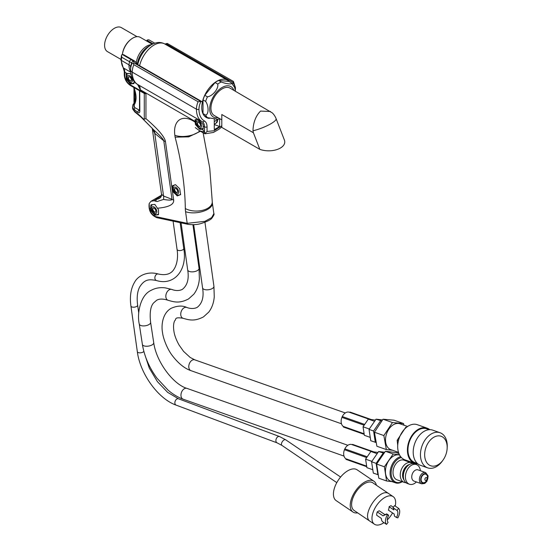 <?xml version="1.0" encoding="UTF-8"?>
<svg xmlns="http://www.w3.org/2000/svg" width="552" height="552" viewBox="0 0 552 552"><rect width="100%" height="100%" fill="white"/><g stroke="black" fill="none" stroke-linecap="round" stroke-linejoin="round"><path stroke-width="0.83" d="M200.452 128.933L199.769 129.327L200.031 128.809M196.015 124.455L195.38 124.324L195.877 124.041M203.184 129.002L202.405 129.285A26.013 15.021 60 0 1 204.502 132.183A3.726 2.491 110.5 0 0 205.082 133.605L204.516 132.19L204.516 126.85L203.184 126.084L203.184 129.002M199.741 130.941A15.794 7.397 172 0 1 174.846 135.288A26.013 15.021 60 0 1 195.235 122.296L195.235 121.488A11.178 6.451 120 0 0 195.049 119.639L197.913 119.632L203.005 124.228A11.178 6.451 -60 0 1 203.184 126.084M195.58 124.711L196.822 126.084M198.458 127.926L199.493 129.12M195.235 122.296L195.38 124.324M195.277 127.602L199.548 130.755L204.516 132.19M199.769 129.327L202.405 129.285M200.217 131.362L188.687 136.868L175.108 137.165L174.846 135.288M151.386 204.737L150.903 205.013L150.586 208.532L149.433 208.539A7.507 4.333 -120 0 0 156.161 216.701A1.787 1.297 102 0 0 157.051 217.723L188.087 224.34A1.787 1.297 -78 0 1 187.197 223.325L204.875 221.345L211.651 217.633L213.859 213.645L212.368 203.026A15.794 7.397 172 0 1 203.143 211.319A15.794 7.397 172 0 1 185.562 211.671A23.246 13.42 60 0 1 185.313 208.532A252.402 145.728 -120 0 0 175.108 137.165M133.894 103.741A1.787 1.401 -152.5 0 0 133.101 104.328M152.324 128.816L161.515 194.332L163.544 196.001L154.753 133.343L151.862 127.843M135.164 107.778A1.787 1.194 129.5 0 0 134.253 109.503L134.253 110.966A1.787 1.194 129.5 0 0 134.578 111.752L132.57 107.881A9.294 5.368 0 0 0 134.253 110.966L140.374 116.01A1.787 1.194 129.5 0 0 140.698 116.796L153.773 129.913A11.178 7.473 -50.5 0 1 154.753 133.343L163.792 140.794C163.378 139.18 160.039 135.557 153.773 129.913L143.692 119.701M138.338 109.613L139.221 110.338A1.787 1.194 129.5 0 0 137.752 112.387L134.253 109.503A9.294 5.368 180 0 1 132.57 106.426L132.57 107.881M143.506 119.329L145.956 118.659C158.141 129.196 164.641 136.834 165.455 141.574A14.897 6.976 172 0 1 163.792 140.794L172.003 199.334C171.989 200.321 169.16 200.355 163.516 199.438A7.452 6.065 111.5 0 0 163.544 196.001L172.003 199.334A14.897 6.976 172 0 0 173.666 200.114C174.094 204.523 168.691 207.228 157.451 208.228L154.808 204.419L151.11 204.764M149.433 208.539L149.164 203.605L150.931 201.314L154.015 200.728L157.113 201.542L163.516 199.438M155.671 201.259A1.787 1.297 -78 0 1 155.726 201.225L156.499 199.293A7.452 6.424 -147.2 0 0 161.163 196.643M144.286 119.177L144.286 93.426L130.465 85.525A1.787 1.035 -60 0 1 130.093 84.704L145.956 93.861L145.956 118.659M133.929 88.713C136.013 94.965 136.061 99.719 134.074 102.962L133.894 103.507M134.012 103.051L134.419 107.35A1.787 1.035 180 0 1 133.894 106.619L133.894 103.528M134.419 87.809L134.419 89.038L134.012 88.272L134.419 89.038A20.41 11.785 60 0 1 134.419 104.487M139.511 110.214A1.787 1.035 -120 0 1 139.111 110.055L134.419 107.35M144.286 93.426L145.956 93.861M154.015 200.728L161.488 195.732M150.931 201.314L161.557 195.16M157.451 208.228L158.541 209.788L158.541 214.673L154.726 215.225L150.744 210.484L150.586 208.532M154.781 43.187L148.778 39.778L147.28 39.999A1.787 1.035 -60 0 0 146.998 40.317L146.521 40.951M166.821 43.525L167.29 43.442L166.987 44.305L165.904 44.615M167.29 43.442L233.399 81.427L233.206 82.531L166.987 44.305M134.074 81.275L133.977 83.614L130.251 83.959L126.277 79.226L126.208 73.726L129.782 73.471L131.1 74.734M137.986 84.663L140.305 89.776L137.586 84.421M180.545 194.649L177.302 195.919L173.024 191.834L172.169 185.934L175.432 184.658L179.717 188.743L180.58 194.628M178.296 195.042L178.903 195.015M130.465 85.525C126.663 82.945 124.593 79.364 124.262 74.775L124.262 71.456L120.881 59.719L121.516 55.2L122.089 54.544A1.787 1.035 -60 0 1 122.378 54.538L131.41 59.754L133.901 61.769L134.384 63.128L131.859 63.673A13.269 7.659 -60 0 0 130.589 69.849A5.575 3.215 0 0 0 132.225 72.126A27.221 15.718 120 0 0 137.862 84.587C133.377 82.186 130.955 77.273 130.589 69.849L130.589 67.089A5.575 3.215 -0 0 0 128.954 64.812L129.506 61.72L121.737 57.229A14.897 8.604 120 0 0 121.399 60.451A20.576 11.882 120 0 0 123.593 68.055L130.693 72.153M131.859 63.673L131.548 62.818L130.589 67.089M133.901 61.769A1.787 1.739 160.5 0 0 131.548 62.818L129.506 61.72A1.787 1.035 120 0 1 131.41 59.754M121.516 55.2L121.737 57.229M133.108 63.176L133.853 64.674A14.897 8.604 120 0 0 132.225 72.126L196.436 109.199A14.897 8.604 -60 0 1 198.071 101.754L200.949 101.437A13.11 7.569 120 0 0 198.968 109.199A1.787 1.035 180 0 1 196.436 109.199A27.221 15.718 -60 0 0 202.073 121.661L137.862 84.587A27.221 15.718 120 0 0 137.952 84.642L201.984 121.612M235.331 90.328L235.462 87.706L233.399 81.427M134.867 61.244A1.787 1.035 120 0 0 134.681 61.079A1.787 1.035 120 0 0 134.467 61.003L123.613 54.738L122.378 54.538M123.613 54.738A1.787 1.035 -60 0 1 123.827 54.807A1.787 1.035 -60 0 1 124 54.959M136.71 63.252A1.787 1.746 169.3 0 0 135.633 61.976L134.467 61.003M136.792 63.846A1.787 1.746 166.4 0 0 135.847 62.969L135.633 61.976M152.235 44.25L140.284 37.35A14.897 8.604 120 0 0 129.506 40.627A14.897 8.604 120 0 0 122.406 54.538M120.881 59.361L107.461 51.612A13.862 8.004 -60 0 1 105.335 40.503A13.862 8.004 -60 0 1 114.395 28.29A13.862 8.004 -60 0 1 121.33 27.6L137.034 36.667M234.938 88.279A13.11 7.569 120 0 0 232.951 82.959L232.399 83.69M232.951 82.959L233.206 82.531M205.227 133.308L207.048 131.459L214.142 130.734L221.8 125.773M209.339 118.397A21.487 12.406 -60 0 1 206.207 117.424A21.487 12.406 -60 0 1 202.26 102.844A1.787 1.035 120 0 0 201.928 101.637A1.787 1.035 120 0 0 201.715 101.561L200.949 101.437M214.273 119.322L214.273 129.623L219.627 126.532L214.273 124.531M219.627 118.708L219.627 126.532M229.349 81.661A21.418 12.365 120 0 0 227.555 80.206A21.418 12.365 120 0 0 202.294 102.32M203.322 114.43A21.418 12.365 120 0 0 206.137 117.307A21.418 12.365 120 0 0 208.794 118.218M215.066 82.538L204.799 95.31L207.435 96.828C212.61 96.22 218.93 88.396 217.702 84.063L215.066 82.538A21.273 12.282 -60 0 1 218.626 80.482L221.262 82.006C226.437 84.028 232.751 84.601 231.523 82.924L234.676 87.478L235.435 91.252M231.523 82.924L228.894 81.399L218.626 80.482M218.012 119.335L207.435 117.631L204.799 116.113A21.273 12.282 -60 0 1 203.026 113.581L205.654 115.099C208.863 114.319 208.877 105.929 205.654 101.416L203.026 99.891L203.026 113.581M203.026 99.891A21.273 12.282 -60 0 1 204.799 95.31M270.473 111.483L260.544 111.09C255.755 115.92 253.237 122.489 252.975 130.796A16.691 3.526 -21.2 0 0 269.01 124.766A16.691 3.526 -21.2 0 0 276.103 118.68A16.691 16.691 0 0 0 272.371 112.939L230.011 88.12A15.794 9.122 120 0 0 214.217 97.242A15.794 9.122 120 0 0 214.217 115.478L221.8 119.853M252.975 130.796L253.409 132.763L221.8 114.512L221.8 127.408L259.854 149.378L253.409 132.763M276.103 118.68L284.197 139.539C287.889 147.57 272.612 153.739 259.854 149.378M342.247 416.518L364.672 424.426L342.247 416.518L341.916 417.388A7.749 5.244 109.4 0 0 343.303 426.427L343.42 427.034L364.21 434.369M370.992 419.451L349.996 412.047L349.568 412.33A7.749 5.244 109.4 0 0 349.285 412.234A7.749 5.244 109.4 0 0 342.295 416.532M341.916 417.388L364.127 425.219M343.303 426.427L364.12 433.768M369.985 437.287L364.354 435.3L363.043 426.793L368.322 419.113L375.291 420.086M369.253 428.98L363.043 426.793M374.366 421.245L368.322 419.113M382.453 419.92L376.057 419.161L369.026 429.401L370.765 440.744L375.94 442.449M381.66 420.928L376.057 419.161M380.604 420.769L373.573 431.002L369.026 429.401M373.573 431.002L375.312 442.352M386.338 449.576L376.892 446.244L374.428 432.23L383.019 419.209L394.08 420.203L403.519 423.536L392.458 422.542L383.868 435.562L386.338 449.576L392.493 450.232M383.019 419.209L392.458 422.542M403.961 425.206L403.519 423.536M374.428 432.23L383.868 435.562M407.611 426.496L399.938 423.784A13.71 9.28 109.4 0 0 386.628 433.624A13.71 9.28 109.4 0 0 390.816 449.638L398.489 452.35M397.73 445.361L397.178 440.261L405.768 427.241L406.548 427.282M405.768 427.241L406.348 427.441M397.178 440.261L398.427 440.703M429.725 429.677A18.623 12.606 109.4 0 0 427.02 428.131L417.298 424.695A18.623 12.606 109.4 0 0 415.18 424.24A18.623 12.606 109.4 0 0 398.723 439.585A18.623 12.606 109.4 0 0 404.899 459.823L414.621 463.252A18.623 12.606 109.4 0 0 417.705 463.749M427.02 428.131A18.623 12.606 109.4 0 0 424.902 427.669A18.623 12.606 109.4 0 0 408.445 443.014A18.623 12.606 109.4 0 0 414.621 463.252M429.235 429.697L426.772 428.828A17.878 12.103 109.4 0 0 409.405 441.662A17.878 12.103 109.4 0 0 414.869 462.555L417.333 463.425M443.056 460.057L442.352 461.044A18.623 12.606 -70.6 0 1 427.655 467.854L420.417 465.301A18.623 12.606 -70.6 0 1 414.235 445.057A18.623 12.606 -70.6 0 1 430.698 429.711A18.623 12.606 -70.6 0 1 432.809 430.174L440.047 432.727A18.623 12.606 -70.6 0 1 447.217 447.251L447.148 448.466A15.642 10.591 109.4 0 0 439.351 435.88A15.642 10.591 109.4 0 0 424.861 457.408A15.642 10.591 109.4 0 0 443.056 460.057A15.642 10.591 109.4 0 0 447.148 448.466M427.655 467.854A18.623 12.606 -70.6 0 1 421.48 447.61A18.623 12.606 -70.6 0 1 437.936 432.271A18.623 12.606 -70.6 0 1 440.047 432.727M373.559 451.812L352.549 444.381L352.114 444.664A7.749 5.244 109.5 0 0 351.838 444.567A7.749 5.244 109.5 0 0 344.841 448.866L344.462 449.721A7.749 5.244 109.5 0 0 345.849 458.76L345.959 459.361L366.756 466.723M344.841 448.873L367.218 456.787L344.8 448.852M344.462 449.721L366.68 457.58M345.849 458.76L366.666 466.123M372.538 469.648L366.901 467.654L365.596 459.147L370.875 451.474L377.851 452.447M371.813 461.341L365.596 459.147M376.926 453.613L370.875 451.474M384.744 452.247L378.617 451.529L371.579 461.762L373.318 473.105L378.272 474.775M384.04 453.268L378.617 451.529M383.164 453.137L376.126 463.369L371.579 461.762M376.126 463.369L377.865 474.713M392.175 481.675L386.559 480.964L378.803 478.218L376.637 464.046L385.42 451.26L396.377 452.647L398.903 453.537M386.559 480.964L384.392 466.792L393.183 453.999L399.476 454.8M402.27 481.689A13.779 9.322 -70.5 0 1 395.404 482.814L390.747 481.171A13.779 9.322 -70.5 0 1 386.476 465.301A13.779 9.322 -70.5 0 1 399.62 455.076M395.404 482.814A13.779 9.322 -70.5 0 1 390.45 469.455A13.779 9.322 -70.5 0 1 400.662 456.676M408.935 461.244A13.779 9.322 -70.5 0 1 409.225 462.024M384.392 466.792L376.637 464.046M393.183 453.999L385.42 451.26M408.984 461.941A13.034 8.818 109.5 0 0 408.611 461.134M401.387 457.518A13.034 8.818 109.5 0 0 391.14 473.519A13.034 8.818 109.5 0 0 402.028 481.606M405.927 482.676A10.433 7.059 -70.5 0 1 404.278 482.4L397.04 479.84A10.433 7.059 -70.5 0 1 393.866 467.654A10.433 7.059 -70.5 0 1 403.995 460.175L411.24 462.735A10.433 7.059 -70.5 0 1 412.696 463.556M404.278 482.4A10.433 7.059 -70.5 0 1 401.104 470.214A10.433 7.059 -70.5 0 1 411.24 462.735M416.401 481.944A10.433 7.059 -70.5 0 1 409.453 484.228L407.383 483.497A10.433 7.059 -70.5 0 1 404.209 471.311A10.433 7.059 -70.5 0 1 414.338 463.832L416.408 464.563A10.433 7.059 -70.5 0 1 420.307 470.138A10.433 7.059 -70.5 0 1 420.376 470.711M409.453 484.228A10.433 7.059 -70.5 0 1 406.279 472.043A10.433 7.059 -70.5 0 1 416.408 464.563M414.048 481.116A5.962 4.03 -70.5 0 1 412.234 474.147A5.962 4.03 -70.5 0 1 418.023 469.876L425.647 472.574A5.962 4.03 -70.5 0 0 419.858 476.845A5.962 4.03 -70.5 0 0 421.673 483.814L414.048 481.116M427.469 476.597A4.471 3.022 -70.5 0 1 423.246 482.738A4.471 3.022 -70.5 0 1 422.211 475.927A4.471 3.022 -70.5 0 1 427.469 476.597M427.02 478.398A1.49 1.007 -70.5 0 1 425.613 480.447A1.49 1.007 -70.5 0 1 425.261 478.177A1.49 1.007 -70.5 0 1 427.02 478.398M376.402 485.249A18.623 9.777 124.2 0 0 373.897 481.206L357.109 469.814A18.623 9.777 124.2 0 0 338.562 479.743A18.623 9.777 124.2 0 0 336.196 500.643L352.99 512.035A18.623 9.777 124.2 0 0 357.668 512.87M373.897 481.206A18.623 9.777 124.2 0 0 355.357 491.135A18.623 9.777 124.2 0 0 352.99 512.035M388.974 493.778L372.814 482.814A16.691 8.756 124.2 0 0 356.199 491.708A16.691 8.756 124.2 0 0 354.073 510.434L370.24 521.398C360.346 515.885 380.197 486.622 388.967 493.792L393.169 496.634A16.67 8.749 124.2 0 0 376.567 505.522A16.67 8.749 124.2 0 0 374.449 524.234A16.67 8.749 124.2 0 0 383.971 522.654M395.218 506.074A16.67 8.749 124.2 0 0 395.598 503.631A16.67 8.749 124.2 0 0 393.169 496.634M387.283 519.894A16.67 8.749 124.2 0 0 392.541 512.918M396.467 517.493L394.466 516.141L394.169 514.022L388.394 510.11A7.452 3.912 124.2 0 0 389.091 506.722L393.811 509.924A7.452 3.912 124.2 0 0 392.989 507.702L394.549 505.618L398.592 508.357A10.06 5.279 124.2 0 1 397.833 517.886L396.467 517.493A7.452 3.912 124.2 0 0 397.026 510.441L392.989 507.702M393.321 507.26L390.947 505.653L389.091 506.722M377.237 511.904A10.06 5.279 124.2 0 0 376.664 515.223L381.391 518.425A10.06 5.279 124.2 0 0 382.508 521.661L386.552 524.4A10.06 5.279 124.2 0 1 387.304 514.878L386.421 514.278L383.012 515.816L377.237 511.904L379.217 510.759L384.992 514.678L386.669 513.905L388.67 515.264A7.452 3.912 124.2 0 0 388.111 522.323L386.552 524.4M386.421 514.278L386.669 513.905M387.304 514.878L388.67 515.264M383.012 515.816L384.992 514.678M397.026 510.441L398.592 508.357M180.635 194.263A5.589 3.229 60 0 1 180.449 194.387A5.589 3.229 60 0 1 180.228 194.49M173.39 185.458L173.452 185.858M174.887 188.404A2.387 1.373 60 0 1 177.213 189.922A2.387 1.373 60 0 1 177.157 192.586A2.387 1.373 60 0 1 175.971 192.469A2.387 1.373 60 0 1 174.411 190.364A2.387 1.373 60 0 1 174.777 188.453A2.387 1.373 60 0 1 174.887 188.404M174.97 188.377A2.387 1.373 -120 0 0 174.818 190.323A2.387 1.373 -120 0 0 176.329 192.262A2.387 1.373 -120 0 0 177.323 192.455M151.903 204.688L151.903 205.192M155.008 212.341A2.387 1.373 60 0 1 154.167 212.113A2.387 1.373 60 0 1 152.607 210.015A2.387 1.373 60 0 1 152.973 208.104A2.387 1.373 60 0 1 155.36 209.477A2.387 1.373 60 0 1 155.36 212.23A2.387 1.373 60 0 1 155.008 212.341M153.166 208.021A2.387 1.373 -120 0 0 153.021 209.967A2.387 1.373 -120 0 0 154.525 211.906A2.387 1.373 -120 0 0 155.526 212.106M130.534 81.075A2.387 1.373 60 0 1 129.692 80.847A2.387 1.373 60 0 1 128.133 78.75A2.387 1.373 60 0 1 128.499 76.838A2.387 1.373 60 0 1 130.886 78.211A2.387 1.373 60 0 1 130.886 80.965A2.387 1.373 60 0 1 130.534 81.075M128.692 76.756A2.387 1.373 -120 0 0 128.547 78.708A2.387 1.373 -120 0 0 130.051 80.64A2.387 1.373 -120 0 0 131.052 80.84M199.651 126.67A2.387 1.373 60 0 1 198.81 126.442A2.387 1.373 60 0 1 197.25 124.345A2.387 1.373 60 0 1 197.616 122.434A2.387 1.373 60 0 1 200.003 123.814A2.387 1.373 60 0 1 200.003 126.567A2.387 1.373 60 0 1 199.651 126.67M197.809 122.358A2.387 1.373 -120 0 0 197.664 124.303A2.387 1.373 -120 0 0 199.168 126.235A2.387 1.373 -120 0 0 200.169 126.436M203.15 133.06L209.746 168.139L212.278 201.866A15.794 8.97 179.2 0 1 202.584 210.305A15.794 8.97 179.2 0 1 185.313 208.532M156.161 216.701L187.197 223.325L185.562 211.671M139.801 110.607L139.511 110.593A1.787 1.035 0 0 0 139.835 111.187C139.711 112.856 139.014 113.257 137.752 112.387M140.374 116.01L143.665 119.218M155.243 201.121L155.726 201.225M139.711 90.866L139.835 111.187M139.511 110.593L139.511 91.377A1.787 1.035 0 0 0 139.835 91.963M165.455 141.574L173.666 200.114M151.372 210.126L150.744 210.484M150.586 210.077L151.234 209.705M155.809 214.597L154.726 215.225M154.408 215.038L155.388 214.48M124.262 74.775A1.787 1.035 0 0 0 124.786 75.507A7.507 4.333 -120 0 0 130.093 84.704M127.27 73.623L124.786 72.181L124.786 75.507M195.235 121.488L140.305 89.776A11.178 6.451 -60 0 0 138.055 84.704M126.546 73.685L126.118 73.933M126.905 78.86L126.277 79.226M126.118 78.819L126.767 78.439M131.335 83.331L130.251 83.959M129.934 83.78L130.914 83.214M173.369 185.465L172.086 186.21M173.625 191.489L173.024 191.834M172.817 191.44L173.425 191.089M178.807 195.049L177.302 195.919M176.992 195.801L178.303 195.049M130.658 71.719A20.576 11.882 -60 0 1 128.954 64.812L121.399 60.451A1.787 1.035 0 0 1 120.881 59.719M123.262 67.765A1.787 1.421 -38 0 0 123.593 68.055A11.178 6.451 -60 0 1 124.786 72.181A1.787 1.035 0 0 1 124.262 71.456M153.097 43.836L146.998 40.317M198.968 109.199A25.433 14.683 120 0 0 204.323 120.895A12.965 7.486 -60 0 1 207.048 126.85A1.787 1.035 180 0 1 204.516 126.85A11.178 6.451 120 0 0 202.204 121.737A11.178 6.451 120 0 0 202.184 121.723A27.221 15.718 -60 0 1 202.073 121.661L202.177 121.723A1.787 1.463 119.3 0 1 202.17 121.716L202.204 121.737M198.071 101.754L133.853 64.674M134.384 63.128L200.597 101.354M138.559 65.095A1.787 1.035 120 0 0 138.393 64.95A1.787 1.035 120 0 0 138.172 64.874L135.847 62.969M136.344 62.417A14.897 8.604 -60 0 1 151.42 44.684M122.503 53.806A13.862 8.004 -60 0 1 130.748 39.53M277.138 442.876A3.381 2.263 -69.5 0 1 276.2 438.916A3.381 2.263 -69.5 0 1 279.505 436.542L285.715 439.806A3.381 1.773 -55.8 0 0 282.348 441.607A3.381 1.773 -55.8 0 0 281.92 445.402L277.138 442.876L176.109 405.12C158.141 398.834 140.077 373.635 137.331 351.679L130.927 306.049C129.582 296.417 130.845 288.413 134.709 282.037C137.683 276.248 147.039 270.749 158.231 273.999C165.614 275.607 170.796 274.137 173.763 269.59C177.951 263.428 177.951 254.72 177.054 249.421A3.381 1.587 -8 0 0 180.621 250.518A3.381 1.587 -8 0 0 183.754 248.483L180.124 222.642M158.231 273.999A3.381 2.387 105.3 0 0 155.036 276.635A3.381 2.387 105.3 0 0 156.451 280.526C174.363 286.108 187.632 269.707 183.754 248.483M130.927 306.049A3.381 1.587 -8 0 0 134.495 307.147A3.381 1.587 -8 0 0 137.627 305.104C136.654 297.59 137.331 291.566 139.642 287.026C144.796 278.829 149.447 279.215 156.451 280.526M137.331 351.679A3.381 1.587 -8 0 0 140.242 352.838A3.381 1.587 -8 0 0 143.858 351.369M176.109 405.12A3.381 2.263 -69.5 0 1 175.177 401.159A3.381 2.263 -69.5 0 1 178.475 398.786L167.649 392.355L157.375 381.591L149.281 368.053L144.534 353.715M235.462 87.706A1.787 1.035 180 0 1 234.973 88.417M207.048 126.85L207.048 131.459M204.323 120.895A1.787 1.463 119.3 0 1 202.177 121.723M201.715 101.561L138.172 64.874M137.772 64.577A19.789 11.426 -60 0 1 151.296 44.753L148.612 46.306A15.994 9.232 120 0 0 137.386 64.315M192.931 224.719L199.044 268.293A5.734 2.684 172 0 1 193.738 271.75A5.734 2.684 172 0 1 187.68 269.887C189.184 278.933 187.397 285.432 182.326 289.386C178.041 291.594 173.135 290.007 171.872 289.455A5.734 3.878 -70.5 0 0 169.188 289.821A5.734 3.878 -70.5 0 0 165.876 295.403A5.734 3.878 -70.5 0 0 168.022 300.267M217.909 119.342L216.101 123.117A7.452 4.299 -120 0 0 217.647 119.708A0.897 0.517 0 0 0 217.909 119.37M214.273 121.654L217.647 119.418M227.555 80.206L164.793 43.974A21.418 12.365 120 0 0 139.621 65.66M207.435 117.631A21.273 12.282 -60 0 1 205.654 115.099M205.654 101.416A21.273 12.282 -60 0 1 207.435 96.828M217.702 84.063A21.273 12.282 -60 0 1 221.262 82.006M233.834 90.328A17.547 10.129 120 0 0 220.648 88.423A17.547 10.129 120 0 0 209.781 107.371A17.547 10.129 120 0 0 218.04 117.68M345.29 412.958L194.815 359.849L190.171 357.448L183.595 351.403L179.089 345.055C176.15 339.797 174.411 335.071 173.866 330.883C173.259 326.674 173.507 323.341 174.605 320.878C176.661 319.387 173.611 316.793 182.953 318.256C189.302 320.084 194.47 321.575 203.488 316.882L208.773 312.101C211.933 307.912 213.755 302.834 214.252 296.873L213.928 286.267A5.734 2.684 172 0 1 208.621 289.724A5.734 2.684 172 0 1 202.563 287.861L193.697 224.685M182.933 318.249A5.734 3.885 -70.6 0 1 180.78 313.391A5.734 3.885 -70.6 0 1 184.085 307.802A5.734 3.885 -70.6 0 1 186.79 307.45M194.835 359.863A5.734 3.885 109.4 0 0 189.253 363.934A5.734 3.885 109.4 0 0 190.971 370.661M347.843 445.285L186.997 388.387C173.694 384.634 156.34 362.319 153.718 342.647L150.606 322.327A5.734 2.622 171.3 0 1 145.307 325.783A5.734 2.622 171.3 0 1 139.263 324.045C136.903 314.102 140.049 295.582 150.758 290.531C155.181 288.061 160.052 287.185 165.365 287.889L171.872 289.455M153.718 342.647A5.734 2.622 171.3 0 1 148.44 346.111A5.734 2.622 171.3 0 1 142.375 344.386L139.27 324.058M187.018 388.394A5.734 3.878 109.5 0 0 181.435 392.472A5.734 3.878 109.5 0 0 183.154 399.199C177.979 397.316 172.948 394.3 168.077 390.154L156.989 378.21C149.226 367.597 144.355 356.323 142.375 344.386M409.481 464.48A8.942 6.051 109.5 0 0 402.705 476.666A8.942 6.051 109.5 0 0 404.016 479.936M403.471 477.804A8.942 6.051 -70.5 0 1 403.271 476.866A8.942 6.051 -70.5 0 1 407.721 465.798M427.862 476.369A5.03 3.402 109.5 0 0 421.949 475.617A5.03 3.402 109.5 0 0 423.115 483.276A5.03 3.402 109.5 0 0 427.862 476.369M133.984 88.865L133.984 102.175A1.787 1.035 0 0 0 134.233 102.7M134.509 90.452L134.509 102.189M180.614 194.097A5.589 3.229 60 0 1 180.028 194.628L180.449 194.387M174.239 187.149A3.802 2.194 -120 0 0 175.046 192.903A3.802 2.194 -120 0 0 178.613 191.51A3.802 2.194 -120 0 0 174.239 187.149M154.45 204.447A5.589 3.229 60 0 1 155.126 204.709M155.512 213.631A3.802 2.194 -120 0 0 155.512 208.256A3.802 2.194 -120 0 0 151.476 208.615A3.802 2.194 -120 0 0 155.512 213.631M131.038 82.365A3.802 2.194 -120 0 0 131.038 76.99A3.802 2.194 -120 0 0 127.008 77.349A3.802 2.194 -120 0 0 131.038 82.365M200.155 127.96A3.802 2.194 -120 0 0 200.155 122.585A3.802 2.194 -120 0 0 196.126 122.951A3.802 2.194 -120 0 0 200.155 127.96M212.278 201.866L212.368 203.026M134.46 102.934L133.094 104.349L132.57 106.426M134.578 111.752L140.698 116.796M161.515 194.332L161.129 196.698M133.894 88.541L133.894 87.506M149.164 203.605C148.405 210.581 151.034 215.287 157.051 217.723M139.511 91.377L139.442 90.707M188.087 224.34C193.027 224.954 197.374 224.678 201.128 223.498C207.131 221.559 210.698 219.799 211.837 218.226C213.831 215.466 214.507 213.941 213.859 213.645M166.787 43.532L164.951 44.063M204.937 133.812L199.548 130.755M201.928 101.637L136.903 64.17L136.71 63.266L134.681 61.072L123.827 54.807M177.054 249.421L173.086 221.145M138.738 313.039L137.627 305.104M279.505 436.542L178.475 398.786M281.92 445.402L336.796 482.634M285.715 439.806L340.598 477.038M204.958 133.812L213.458 132.439L218.944 129.265L221.8 126.891M181.084 222.849L187.68 269.887M214.273 124.172L216.101 123.117M164.793 43.974C160.749 41.759 156.25 42.021 151.296 44.753M206.137 117.307L205.392 116.879M217.964 119.349L219.73 118.659M213.928 286.267L204.944 222.27M341.474 423.777L190.992 370.668C184.741 368.563 178.627 363.678 172.638 356.019C167.691 349.823 163.268 339.011 162.529 332.628C161.101 325.183 162.523 313.156 171.12 308.32C177.185 305.663 182.401 305.373 186.769 307.436C188.032 307.981 192.931 309.568 197.202 307.36C202.28 303.4 204.067 296.9 202.563 287.861M150.606 322.327C149.544 312.729 150.551 306.263 153.615 302.917L156.54 300.357C159.169 298.673 163.006 298.646 168.049 300.274C174.404 302.103 179.566 303.6 188.598 298.915L193.883 294.133C197.043 289.945 198.872 284.866 199.369 278.905L199.044 268.293M344.02 456.104L183.174 399.206M349.285 412.234L369.053 419.209M351.838 444.567L371.62 451.564M421.673 483.814L424.757 483.448L426.931 481.316L428.138 475.996L425.647 472.574M374.449 524.234L370.247 521.385M133.984 102.175A1.787 1.787 0 0 0 134.129 102.879M180.028 194.628C177.799 196.208 175.474 194.704 173.059 190.13C172.603 186.086 172.61 186.955 174.439 184.948M152.635 204.599C150.993 205.613 150.53 207.331 151.248 209.746C153.235 213.534 155.133 215.177 156.934 214.68L158.224 214.273M128.167 73.333C126.518 74.347 126.056 76.066 126.774 78.481C128.768 82.269 130.658 83.911 132.459 83.414L133.75 83.014M196.574 119.487L195.643 121.571L195.891 124.076L197.692 127.215L200.038 128.816L202.867 128.609"/></g></svg>
